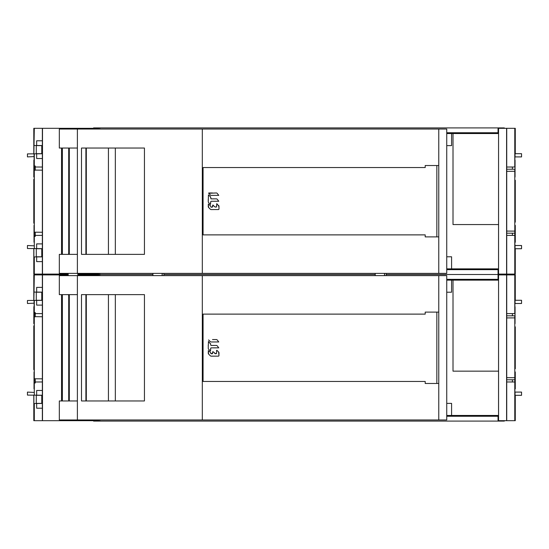 <?xml version="1.0" encoding="UTF-8"?>
<svg xmlns="http://www.w3.org/2000/svg" width="549" height="549" viewBox="0 0 549 549"><rect width="100%" height="100%" fill="white"/><g stroke="black" fill="none" stroke-linecap="round" stroke-linejoin="round"><path stroke-width="0.82" d="M504.332 274.905L504.332 274.5L386.173 274.5L498.046 274.5L498.046 279.331L446.742 279.331M375.221 274.5L163.87 274.5L375.221 274.5M93.556 274.905L93.556 274.5L152.917 274.5L99.836 274.5L99.836 273.375M99.836 275.625L99.836 274.5L93.556 274.5L93.556 274.095M498.046 279.331L498.567 279.331M504.332 420.685L504.332 421.09L93.556 421.09L93.556 420.685M99.836 421.09L99.836 419.964M498.046 421.09L498.046 416.259L498.567 416.259M498.046 416.259L446.742 416.259M498.567 277.719L498.046 277.719M498.567 417.864L498.046 417.864M480.485 416.259L480.485 415.449M496.598 416.259L496.598 415.449M480.485 279.331L480.485 280.141M496.598 279.331L496.598 280.141M33.805 395.163L33.805 420.685L98.731 420.685L98.731 419.964M33.873 306.719L33.805 323.629L34.031 306.397L34.271 313.465L35.26 314.11M34.285 370.445L33.805 369.539L33.805 326.051L34.285 325.145M34.031 388.87L34.031 371.954M36.653 287.388L36.653 292.089L36.653 287.388L42.348 287.388L42.348 274.905L33.805 274.905L33.805 300.427M35.26 314.817L34.285 314.817L34.285 380.773L34.299 316.814L35.26 316.814L35.26 312.594L34.299 312.594L34.299 300.427L42.348 300.358L42.348 390.483L36.653 390.483L36.653 395.184L42.348 395.232L42.348 390.483L42.348 395.232L34.1 395.163M34.031 323.629L34.278 313.465M34.285 380.773L35.26 380.773M34.299 316.814L34.285 314.817M34.299 378.776L42.348 378.844L42.348 316.746L35.26 316.677M34.299 382.996L34.299 395.163L34.299 382.996L35.26 382.996L35.26 378.913M34.017 388.87L34.017 371.954M35.26 313.465L34.649 313.465M34.285 325.756L34.285 369.566M35.26 382.125L34.278 382.125M34.649 382.125L35.26 381.48M33.805 369.539L34.285 370.314M33.983 326.854L34.285 370.047M34.285 370.115L34.017 369.539M33.983 369.539L33.983 368.736L33.873 369.539M33.805 326.051L33.873 326.854M34.285 370.019L34.017 326.051M34.031 326.051L34.285 369.854M34.134 326.051L34.196 369.539L34.285 325.907M34.285 325.88L34.271 369.539M33.983 326.051L34.285 325.475M34.285 325.276L33.873 326.051M34.017 323.629L33.983 306.719M42.493 420.685L42.493 274.905L68.186 274.905M98.731 275.625L98.731 274.905L77.848 274.905M42.348 420.685L42.348 395.232L42.348 403.453L33.873 403.522L33.873 395.163M34.299 420.685L34.299 403.522L36.653 403.501L36.653 408.202L36.653 403.501L42.348 403.453L42.348 408.202L36.653 408.202M33.873 403.522L34.299 403.522M34.031 392.418L27.45 392.096L27.45 395.102L34.031 395.163M35.26 381.994L42.348 381.967M34.299 395.163L36.653 395.184L36.653 390.483M35.26 313.596L42.348 313.623M42.348 378.844L42.376 376.689M42.376 318.9L42.355 376.689M42.355 318.9L42.348 316.746M36.653 305.107L36.653 300.406L36.653 305.107L42.348 305.107L42.348 292.137L35.266 292.075M34.031 303.172L27.45 303.494L27.45 300.481L34.031 300.427L34.299 312.594M34.299 274.905L33.873 300.427M34.299 292.075L42.348 292.137L42.348 300.358L34.1 300.427M42.348 287.388L42.348 292.137L42.348 287.388M36.289 292.219L36.289 300.276L41.765 300.276L41.765 292.219L36.289 292.219M41.765 395.314L36.289 395.314L36.289 403.371L41.765 403.371L41.765 395.314M515.051 306.719L515.051 323.629L515.065 306.719M512.395 315.812L512.395 313.603M512.395 379.778L512.395 381.987M515.051 392.096L515.051 395.314L521.55 395.314L521.55 392.096L514.907 392.096L514.784 381.994L514.784 420.685L515.278 420.685L515.278 395.314M514.832 388.87L515.278 388.87L515.278 371.954L514.811 371.954L514.784 382.125M514.797 368.736L515.051 349.809L515.278 368.736L515.278 326.854L515.051 345.781L514.887 326.854M446.742 415.449L498.54 415.449L498.567 274.905L515.278 274.905L515.278 300.276M506.72 379.778L514.797 379.778L514.797 349.809M506.72 315.812L514.797 315.812L514.797 345.781M514.784 381.994L506.727 381.967L506.727 313.623L514.784 313.596L514.907 303.494L521.55 303.494L521.55 300.276L515.051 300.276L515.051 303.494M514.907 388.87L514.811 382.125M515.051 388.87L515.051 371.954L515.065 388.87M514.797 315.812L514.797 379.778M514.797 326.854L514.811 345.781M514.962 368.736L514.962 349.809L514.948 368.736M514.887 368.736L514.887 349.809L514.873 368.736M514.811 368.736L514.811 349.809M514.784 377.705L506.727 377.671L506.727 317.919L506.727 377.671M514.784 317.885L506.727 317.919M506.727 381.967L506.727 420.685L498.567 420.685L498.567 280.141L453.007 280.141L453.007 371.151L498.54 371.151M506.727 420.685L514.784 420.685M506.59 274.905L506.59 420.685M506.727 274.905L506.727 313.623M514.784 274.905L514.784 313.596M446.742 280.141L453.007 280.141M446.742 403.371L451.587 403.371L451.587 415.449M446.742 292.219L451.587 292.219L451.587 280.141M202.32 129.036L59.326 129.036L59.326 148.045L69.304 148.045L69.304 254.365L59.326 254.365L59.326 273.375L446.742 273.375L446.742 129.036L202.32 129.036L202.32 273.375M77.388 273.375L77.388 129.036M81.499 148.045L81.499 254.365L144.442 254.365L144.442 148.045L81.499 148.045M438.775 273.375L438.775 129.036M208.332 206.987A1.201 1.201 0 0 1 208.291 206.671L208.284 205.36L208.641 207.522L210.342 209.217A1.201 1.201 0 0 0 211.2 209.567L218.509 209.553L218.982 209.073L218.982 206.287L216.759 203.658L216.574 206.678L216.093 207.151L214.7 206.801L212.834 205.024L212.161 207.165L211.173 207.165L210.692 206.472A1.201 1.201 0 0 0 210.336 205.621L208.284 204.029L208.641 207.522A1.201 1.201 0 0 1 208.448 207.275M218.941 205.971A1.201 1.201 0 0 1 218.982 206.28L218.626 205.429A1.201 1.201 0 0 1 218.818 205.683M216.539 206.856A0.48 0.48 0 0 0 216.574 206.671L216.574 205.257L216.574 206.678L215.826 207.151M212.635 206.753A0.48 0.48 0 0 0 212.641 206.678L212.641 205.95L212.161 207.165L211.173 207.165L210.692 206.575M208.27 199.191L208.277 201.799A1.201 1.201 0 0 0 208.627 202.65L210.493 204.427L210.679 201.751L211.173 201.27L218.777 201.257L214.968 201.263L218.777 201.257L217.184 199.205A1.201 1.201 0 0 0 216.333 198.855L211.152 198.868L210.315 196.631L208.455 194.854L208.277 201.799M210.686 202.993L210.679 201.751L211.173 201.27L210.679 201.751L210.686 202.993M210.672 197.503L210.315 196.631A1.201 1.201 0 0 1 210.507 196.878M95.656 148.045L86.31 148.045L86.31 254.365L95.656 254.365M85.905 148.045L85.905 254.365M115.338 254.365L115.338 148.052M218.982 207.666L218.626 205.429M218.694 209.512A0.48 0.48 0 0 1 218.509 209.553L214.851 209.56L218.509 209.553L218.982 209.073M210.885 198.786A0.48 0.48 0 0 0 210.926 198.807A0.48 0.48 0 0 1 210.885 198.786A0.48 0.48 0 0 0 211.152 198.868L213.746 198.862L211.152 198.868L210.315 196.631M211.152 198.868A0.48 0.48 0 0 1 210.94 198.813A0.48 0.48 0 0 0 211.152 198.868L213.746 198.862M208.723 192.98L212.518 192.974L208.723 192.98L210.315 195.032A1.201 1.201 0 0 0 211.166 195.382L218.763 195.369L214.961 195.375L218.763 195.362L217.171 193.317A1.201 1.201 0 0 0 216.32 192.967L208.586 193.31M438.129 236.887L425.207 236.887L425.207 234.876L203.068 234.876L203.068 167.541L425.207 167.541L425.207 165.524L438.129 165.524M208.291 206.671L208.284 205.36L208.641 207.522M216.574 206.671L216.574 205.257L216.574 206.671L216.093 207.151M212.641 206.685L212.161 207.165M210.878 207.062A0.48 0.48 0 0 0 211.173 207.165L210.692 206.472A1.201 1.201 0 0 0 210.336 205.621M212.641 206.678L212.641 205.95L212.641 206.678A0.48 0.48 0 0 1 212.607 206.87M218.777 201.257L214.968 201.263M210.631 197.173A1.201 1.201 0 0 1 210.672 197.482L210.672 197.935M216.333 198.855A1.201 1.201 0 0 1 217.184 199.205M218.509 209.553L214.851 209.56M211.2 209.567A1.201 1.201 0 0 1 210.342 209.217M211.173 207.165L211.674 207.165M212.971 205.079L214.7 206.801M216.32 192.967A1.201 1.201 0 0 1 217.171 193.317M504.332 128.315L504.332 127.91L93.556 127.91L93.556 128.315M498.046 127.91L498.046 132.741L446.742 132.741M99.836 129.036L99.836 127.91M498.046 132.741L498.567 132.741M504.332 274.095L504.332 274.5L498.046 274.5L498.046 269.669L498.567 269.669M498.046 269.669L446.742 269.669M498.567 131.136L498.046 131.136M498.567 271.281L498.046 271.281M480.485 269.669L480.485 268.859M496.598 269.669L496.598 268.859M480.485 132.741L480.485 133.551M496.598 132.741L496.598 133.551M515.051 160.13L515.051 177.046L515.065 160.13M512.395 169.222L512.395 167.013M512.395 233.188L512.395 235.397M515.051 245.506L515.051 248.724L521.55 248.724L521.55 245.506L514.907 245.506L514.784 235.404L514.784 274.095L515.278 274.095L515.278 248.724M514.832 242.281L515.278 242.281L515.278 225.371L514.811 225.371L514.784 235.535M514.797 222.146L515.051 203.219L515.278 222.146L515.278 180.264L515.051 199.191L514.887 180.264M446.742 268.859L498.54 268.859L498.567 128.315L515.278 128.315L515.278 153.686M506.72 233.188L514.797 233.188L514.797 203.219M506.72 169.222L514.797 169.222L514.797 199.191M514.784 235.404L506.727 235.377L506.727 167.033L514.784 167.006L514.907 156.904L521.55 156.904L521.55 153.686L515.051 153.686L515.051 156.904M514.907 242.281L514.811 235.535M515.051 242.281L515.051 225.371L515.065 242.281M514.797 169.222L514.797 233.188M514.797 180.264L514.811 199.191M514.962 222.146L514.962 203.219L514.948 222.146M514.887 222.146L514.887 203.219L514.873 222.146M514.811 222.146L514.811 203.219M514.784 231.115L506.727 231.081L506.727 171.329L506.727 231.081M514.784 171.295L506.727 171.329M506.727 235.377L506.727 274.095L498.567 274.095L498.567 133.551L453.007 133.551L453.007 224.562L498.54 224.562M506.727 274.095L514.784 274.095M506.59 128.315L506.59 274.095M506.727 128.315L506.727 167.033M514.784 128.315L514.784 167.006M446.742 133.551L453.007 133.551M446.742 256.781L451.587 256.781L451.587 268.859M446.742 145.629L451.587 145.629L451.587 133.551M77.848 274.095L98.731 274.095L98.731 273.375M68.186 274.095L33.805 274.095L33.805 248.573M33.873 160.13L33.805 177.046L34.031 159.807L34.271 166.875L35.26 167.52M34.285 223.855L33.805 222.949L33.805 179.461L34.285 178.555M34.031 242.281L34.031 225.371M36.653 140.798L36.653 145.499L36.653 140.798L42.348 140.798L42.348 128.315L33.805 128.315L33.805 153.837M35.26 168.227L34.285 168.227L34.285 234.183L34.299 170.224L35.26 170.224L35.26 166.004L34.299 166.004L34.299 153.837L42.348 153.768L42.348 243.893L36.653 243.893L36.653 248.594L42.348 248.642L42.348 243.893L42.348 248.642L34.1 248.573M34.031 177.046L34.278 166.875M34.285 234.183L35.26 234.183M34.299 170.224L34.285 168.227M34.299 232.186L42.348 232.254L42.348 170.156L35.26 170.087M34.299 236.406L34.299 248.573L34.299 236.406L35.26 236.406L35.26 232.323M34.017 242.281L34.017 225.371M35.26 166.875L34.649 166.875M35.26 235.535L34.278 235.535M34.649 235.535L35.26 234.89M33.805 222.949L34.285 223.724M33.983 180.264L34.134 199.191M34.285 223.525L34.017 222.949M33.983 222.949L33.983 222.146L33.873 222.949M33.805 179.461L33.873 180.264M34.285 178.953L34.017 179.461M34.031 222.949L34.285 178.981M34.031 179.461L34.12 199.191M34.285 223.244L34.285 179.166M34.134 179.461L34.285 223.12M33.983 179.461L34.285 178.885M34.285 178.686L33.873 179.461M34.017 177.046L33.983 160.13M42.493 274.095L42.493 128.315L98.731 128.315L98.731 129.036M42.348 274.095L42.348 248.642L42.348 256.863L33.873 256.932L33.873 248.573M34.299 274.095L34.299 256.932L36.653 256.911L36.653 261.612L36.653 256.911L42.348 256.863L42.348 261.612L36.653 261.612M33.873 256.932L34.299 256.932M34.031 245.828L27.45 245.506L27.45 248.519L34.031 248.573M35.26 235.404L42.348 235.377M34.299 248.573L36.653 248.594L36.653 243.893M35.26 167.006L42.348 167.033M42.348 232.254L42.376 230.1M42.376 172.311L42.355 230.1M42.355 172.311L42.348 170.156M36.653 158.517L36.653 153.816L36.653 158.517L42.348 158.517L42.348 145.547L35.266 145.485M34.031 156.582L27.45 156.904L27.45 153.898L34.031 153.837L34.299 166.004M34.299 128.315L33.873 153.837M34.299 145.485L42.348 145.547L42.348 153.768L34.1 153.837M42.348 140.798L42.348 145.547L42.348 140.798M36.289 145.629L36.289 153.686L41.765 153.686L41.765 145.629L36.289 145.629M41.765 248.724L36.289 248.724L36.289 256.781L41.765 256.781L41.765 248.724M162.202 273.663L162.079 274.829M162.202 274.871L162.202 275.625M68.316 254.365L68.714 253.569M68.714 295.451L68.309 294.635M162.181 275.365L162.284 274.205M162.181 274.157L162.181 273.375M384.478 274.548L384.478 273.663M384.499 275.625L384.478 274.871M384.581 274.205L384.499 275.365M384.478 273.375L384.499 274.157M77.388 419.964L59.326 419.964L59.326 400.955L69.304 400.955L69.304 294.635L77.388 294.635L77.388 419.964L446.742 419.964L446.742 275.625L202.32 275.625L202.32 419.964M202.32 275.625L77.388 275.625L77.388 294.635M81.499 400.955L81.499 294.635L144.442 294.635L144.442 400.955L81.499 400.955M77.388 275.625L59.326 275.625L59.326 294.635L69.304 294.635M438.775 419.964L438.775 275.625M208.332 353.583A1.201 1.201 0 0 1 208.291 353.261L208.284 351.964L208.641 354.112L210.342 355.807A1.201 1.201 0 0 0 211.2 356.157L213.396 356.157M210.692 353.165L210.692 353.062A1.201 1.201 0 0 0 210.336 352.211L208.284 350.619L208.641 354.112A1.201 1.201 0 0 1 208.455 353.865M218.934 352.547A1.201 1.201 0 0 1 218.982 352.87L218.982 354.242L218.626 352.019L216.896 350.303M218.982 354.242L218.626 352.019A1.201 1.201 0 0 1 218.818 352.266M216.574 350.434L216.574 353.268L216.093 353.741L216.574 353.268L216.574 351.854L216.574 353.261A0.48 0.48 0 0 1 216.553 353.398M216.574 353.268L215.386 353.734A1.201 1.201 0 0 0 215.551 353.741L212.971 351.669M212.635 353.357A0.48 0.48 0 0 0 212.641 353.268L212.641 352.54L212.161 353.755L212.641 353.275L212.161 353.755L212.641 353.275L212.641 351.799M211.07 353.741A0.48 0.48 0 0 0 211.173 353.755L211.674 353.755L210.692 353.275L212.161 353.755M210.624 343.749A1.201 1.201 0 0 1 210.672 344.072L208.462 341.444L208.27 346.426M210.775 348.052A0.48 0.48 0 0 0 210.734 348.114A0.48 0.48 0 0 1 210.775 348.052A0.48 0.48 0 0 0 210.679 348.341A0.48 0.48 0 0 1 210.699 348.217A0.48 0.48 0 0 0 210.679 348.341L210.686 349.576L210.679 348.341L211.18 347.86L210.679 348.341L210.493 351.01L208.627 349.239A1.201 1.201 0 0 1 208.277 348.389L208.27 345.012M210.967 345.417A0.48 0.48 0 0 0 211.152 345.458L210.672 344.971L211.139 345.451L214.81 345.445M218.749 341.958L213.451 341.965M95.65 294.635L86.31 294.635L86.31 400.955L95.656 400.955M85.905 294.635L85.905 400.955M115.338 400.955L115.338 294.641M211.166 341.972L218.763 341.952L211.166 341.972A1.201 1.201 0 0 1 210.315 341.622A1.201 1.201 0 0 0 211.166 341.972L218.763 341.952L217.171 339.906A1.201 1.201 0 0 0 216.32 339.557A1.201 1.201 0 0 1 217.171 339.906M438.129 312.113L425.207 312.113L425.207 314.124L203.068 314.124L203.068 381.459L425.207 381.459L425.207 383.476L438.129 383.476M208.284 353.247L208.641 354.112M218.694 356.102A0.48 0.48 0 0 1 218.509 356.143L211.2 356.157L218.509 356.143L218.982 355.67L218.626 352.019M215.551 353.741L214.7 353.391M210.679 348.334L211.159 347.86L218.777 347.846L217.184 345.795A1.201 1.201 0 0 0 216.333 345.445A1.201 1.201 0 0 1 217.184 345.795M211.145 345.451L216.333 345.445L211.152 345.458M210.672 344.079L210.672 344.971M212.518 339.563L216.32 339.557M208.586 339.9L210.315 341.622M211.2 356.157A1.201 1.201 0 0 1 210.342 355.807M212.353 353.714A0.48 0.48 0 0 0 212.641 353.268M77.388 148.045L69.304 148.045M108.428 148.045L108.428 254.365M86.227 148.045L86.227 254.365M62.36 148.045L62.36 254.365M77.388 254.365L69.304 254.365M436.846 236.887L436.846 165.524M108.428 400.955L108.428 294.635M86.227 294.635L86.227 400.955M62.36 294.635L62.36 400.955M69.304 400.955L77.388 400.955M436.846 383.476L436.846 312.113M61.557 148.045L61.557 254.365M68.714 148.045L68.714 254.365M152.917 273.375L152.917 275.625M163.87 273.375L163.87 275.625M77.848 273.375L77.848 275.625M68.186 273.375L68.186 275.625M375.221 273.375L375.221 275.625M386.173 273.375L386.173 275.625M61.557 294.635L61.557 400.955M68.714 294.635L68.714 400.955"/></g></svg>
